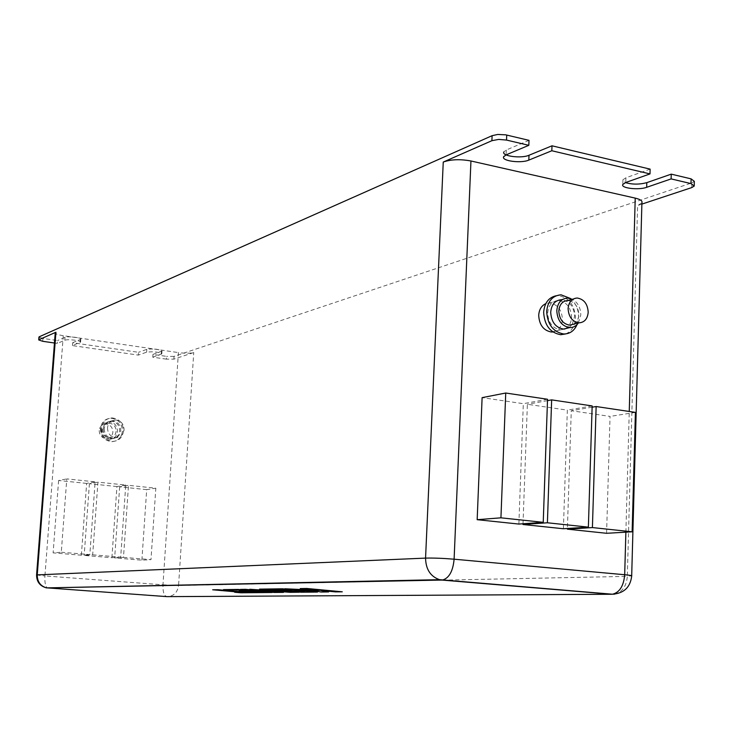 <?xml version="1.0" encoding="UTF-8"?>
<svg xmlns="http://www.w3.org/2000/svg" width="731" height="731" viewBox="0 0 731 731"><rect width="100%" height="100%" fill="white"/><g stroke="black" fill="none" stroke-linecap="round" stroke-linejoin="round"><path stroke-width="0.55" stroke-dasharray="3.65 2.74" d="M99.215 430.486C99.407 435.338 101.783 438.043 106.324 438.591C110.107 438.244 112.291 436.087 112.885 432.131C112.675 427.224 110.262 424.528 105.648 424.035C101.947 424.437 99.8 426.584 99.215 430.486M116.128 431.308C115.535 435.292 113.342 437.458 109.54 437.805C104.981 437.248 102.605 434.534 102.404 429.664C102.998 425.734 105.145 423.578 108.864 423.176C113.497 423.669 115.918 426.383 116.128 431.308M101.033 429.49C101.262 435.329 104.113 438.591 109.577 439.267C114.137 438.856 116.777 436.261 117.49 431.473C117.234 425.552 114.328 422.299 108.764 421.714C104.305 422.198 101.728 424.793 101.033 429.49M103.172 428.933C103.409 434.79 106.26 438.061 111.742 438.746C116.311 438.335 118.961 435.722 119.674 430.925C119.418 424.985 116.503 421.723 110.92 421.129C106.461 421.623 103.875 424.218 103.172 428.933M100.403 428.604C100.714 436.398 104.506 440.756 111.788 441.679C117.91 441.149 121.456 437.677 122.415 431.253C122.059 423.322 118.157 418.973 110.701 418.205C104.771 418.863 101.335 422.335 100.403 428.604M101.472 428.32C101.783 436.124 105.584 440.491 112.876 441.423C119.007 440.894 122.552 437.412 123.512 430.979C123.164 423.03 119.254 418.671 111.779 417.904C105.849 418.571 102.413 422.043 101.472 428.32M573.78 324.107C576.887 322.179 578.559 319.018 578.815 314.622C578.276 306.344 574.63 301.647 567.886 300.514M578.358 322.983L580.807 314.979C580.679 307.824 577.883 302.597 572.428 299.299M568.581 327.872L571.916 324.875M572.181 324.5L574.621 316.532C573.972 306.645 569.613 301.035 561.545 299.71M577.07 324.564L578.577 317.245C578.577 309.542 575.909 303.31 570.555 298.522M565.675 333.93C571.688 331.28 574.959 325.971 575.507 318.012C574.639 304.845 568.819 297.389 558.045 295.644L556.117 295.772M565.52 328.612C569.239 326.318 571.249 322.545 571.56 317.3C570.911 307.44 566.562 301.848 558.502 300.523C552.088 301.053 548.478 305.22 547.674 313.023C548.287 322.782 552.563 328.383 560.513 329.827L564.597 329.069M552.901 331.965C558.648 330.814 561.847 326.693 562.468 319.593C561.828 309.807 557.506 304.26 549.484 302.954L545.792 303.648M104.25 428.658C104.478 434.525 107.338 437.796 112.83 438.481C117.408 438.07 120.058 435.457 120.77 430.65C120.514 424.702 117.59 421.431 112.007 420.837C107.539 421.33 104.953 423.934 104.25 428.658M107.494 427.809C107.731 433.702 110.6 436.992 116.11 437.686C120.706 437.266 123.365 434.643 124.087 429.819C123.822 423.843 120.889 420.553 115.279 419.959C110.792 420.444 108.197 423.066 107.494 427.809M518.873 524.063L523.323 403.686L482.113 397.637M563.4 528.751L567.338 410.137L527.38 404.28L523.003 523.771M606.584 533.292L610.047 416.405L571.277 410.721L567.402 528.495M166.421 359.149L152.761 357.185L152.953 354.398L166.613 356.381L166.421 359.149L173.868 359.149L193.742 352.561C190.206 353.429 185.098 353.448 178.41 352.598L162.976 584.8L44.92 575.937L63.268 335.693L178.41 352.598M72.46 345.599L72.671 342.748L138.524 352.305L138.333 355.102L72.46 345.599L80.602 342.071C81.397 340.527 67.444 338.928 64.794 340.262L57.31 343.415L54.459 343.003M123.475 557.369L150.988 559.644L155.822 488.189L128.51 485.338L123.475 557.369L114.648 557.936L141.878 560.174L150.988 559.644M61.285 552.243L89.84 554.601L95.131 481.857L66.795 478.896L61.285 552.243L53.116 552.883L81.369 555.204L89.84 554.601M92.673 554.829L120.697 557.141L125.75 485.046L97.936 482.149L92.673 554.829L84.166 555.432L111.898 557.707L120.697 557.141M173.868 359.149L174.051 356.372L691.891 182.887L691.791 187.575M641.873 204.113L637.615 205.521L627.317 576.375L178.565 585.522L193.742 352.561M42.718 341.304L42.937 338.426L57.53 340.545L57.31 343.415M42.937 338.426L38.953 337.092M529.006 140.343L506.309 149.983L503.823 151.929L503.632 156.79M650.124 169.126L625.919 177.788L622.931 179.78L625.444 182.613M694.34 181.352L691.891 182.887M174.051 356.372L166.613 356.381M152.953 354.398L161.999 351.017C158.801 349.107 153.738 348.55 146.794 349.336L138.524 352.305M72.671 342.748L80.821 339.184C81.616 337.621 67.663 336.013 65.013 337.366L57.53 340.545M63.268 335.693C58.252 334.899 55.574 333.985 55.227 332.952M641.909 202.834L637.615 205.521M152.761 357.185L161.807 353.841C158.609 351.949 153.537 351.392 146.602 352.168L138.333 355.102M592.156 405.933L567.338 410.137M547.482 400.634L527.38 404.28M547.537 399.263L523.323 403.686M635.413 412.394L610.047 416.405M592.11 407.204L571.277 410.721M111.898 557.707L116.942 486.544L125.75 485.046M116.942 486.544L89.42 483.694L97.936 482.149M89.42 483.694L84.166 555.432M81.369 555.204L86.642 483.401L95.131 481.857M86.642 483.401L58.608 480.495L66.795 478.896M58.608 480.495L53.116 552.883M141.878 560.174L146.703 489.633L155.822 488.189M146.703 489.633L119.674 486.828L128.51 485.338M119.674 486.828L114.648 557.936M239.229 590.95L259.87 591.973M212.694 589.78L239.576 592.174M234.642 592.229L240.983 592.786L272.078 592.485M223.467 589.625L247.37 590.849M240.444 589.387L274.509 592.457L283.491 592.375M262.886 590.2L290.079 592.311L299.125 592.22M271.393 589.689L283.08 589.515L291.632 590.319M282.559 590.429L304.489 591.507M294.767 591.607L301.273 592.201L317.51 592.046M259.542 589.122L288.836 591.818M249.847 589.259L275.075 591.991M300.24 588.556L319.008 590.337M284.999 588.766L312.795 590.456L321.055 592.009L328.557 591.936M320.891 590.52L335.566 591.872L342.263 591.808M625.882 532.168L629.254 411.48M36.577 574.977L44.92 575.937C44.582 582.205 45.359 586.18 47.241 587.879M162.976 584.8L178.565 585.522C177.441 592.677 173.558 596.377 166.906 596.633C164.082 595.92 162.775 591.973 162.976 584.8M614.707 594.129C622.309 592.073 626.513 586.152 627.317 576.375L631.694 575.745M506.309 149.983L506.117 154.862M625.919 177.788L625.782 182.485M80.309 339.604L80.099 342.492M65.013 337.366L64.794 340.262M161.359 351.474L161.167 354.288M146.794 349.336L146.602 352.168M106.324 438.591L109.54 437.805M109.577 439.267L111.742 438.746M111.788 441.679L112.876 441.423M560.513 329.827L552.59 331.746M112.83 438.481L116.11 437.686M112.007 420.837L115.279 419.959M558.502 300.523L549.484 302.954M622.931 179.78L622.794 184.459M80.821 339.184L80.602 342.071M161.999 351.017L161.807 353.841M694.258 185.272L694.24 186.058M561.079 294.812L558.045 295.644M567.667 298.056L562.632 299.408M577.207 298.02L572.994 299.153M110.701 418.205L111.779 417.904M108.764 421.714L110.92 421.129M105.648 424.035L108.864 423.176"/><path stroke-width="1.1" d="M568.097 308.592C568.627 316.87 572.236 321.622 578.934 322.846C584.453 322.481 587.541 318.954 588.199 312.256C587.651 303.913 583.987 299.171 577.207 298.02C571.797 298.458 568.764 301.976 568.097 308.592M572.994 299.153L567.886 300.514C562.505 300.944 559.48 304.443 558.813 311.004C559.334 319.219 562.925 323.924 569.586 325.131L573.78 324.107M572.428 299.299L567.667 298.056C561.225 298.577 557.598 302.78 556.794 310.638C557.424 320.48 561.728 326.136 569.705 327.598C573.259 327.643 576.147 326.108 578.358 322.983M562.632 299.408L561.545 299.71C555.112 300.231 551.503 304.407 550.699 312.228C551.311 322.024 555.606 327.643 563.555 329.087L568.581 327.872M570.555 298.522L561.079 294.812C552.545 295.534 547.738 301.099 546.669 311.507C547.492 324.537 553.184 332.029 563.765 333.985C569.851 333.966 574.292 330.823 577.07 324.564M556.117 295.772C548.643 297.435 544.485 302.945 543.654 312.301C544.467 325.295 550.151 332.769 560.723 334.716L565.675 333.93M564.597 329.069L565.52 328.612M545.792 303.648C541.479 305.668 539.112 309.569 538.701 315.363C539.304 325.048 543.562 330.604 551.457 332.02L552.901 331.965M477.169 519.686L518.873 524.063L543.234 522.336L547.537 399.263L505.733 393.022L482.113 397.637L477.169 519.686L500.936 517.822L543.234 522.336M629.254 411.48L635.23 198.119L470.947 160.984L454.106 559.197L624.685 574.73L625.882 532.168M523.003 523.771L522.976 524.502L563.4 528.751L588.373 527.142L592.156 405.933L551.649 399.875L547.482 400.634M567.402 528.495L567.384 529.162L606.584 533.292L632.132 531.812L635.413 412.394L596.14 406.527L592.11 407.204M503.823 151.929C501.466 156.142 521.313 158.755 528.997 155.255L551.996 145.807L650.124 169.126L649.996 173.914L625.782 182.485L622.794 184.459C620.427 188.169 638.675 190.334 646.67 187.31L671.122 178.903L690.996 183.591L691.106 178.867L694.34 181.352L694.258 185.272M551.996 145.807L551.823 150.75L649.996 173.914M55.227 332.952L55.931 332.23L37.244 574.886L425.561 558.109L443.251 162.063L491.899 140.69L492.1 135.683L497.729 134.458L505.724 134.833L529.006 140.343L528.824 145.323L506.117 154.862L503.632 156.79C501.283 160.975 521.13 163.561 528.815 160.107L551.823 150.75M506.72 135.043L506.519 140.069L528.824 145.323M492.1 135.683L39.273 336.763L38.734 339.933L42.718 341.304L54.459 343.003M55.931 332.23L39.054 339.65M690.996 183.591L694.24 186.058L691.791 187.575L641.873 204.113M625.444 182.613C632.306 184.587 639.424 184.596 646.798 182.649L671.241 174.142L691.106 178.867M443.251 162.063C450.926 159.367 460.155 159.011 470.947 160.984M635.23 198.119C640.411 199.371 642.631 200.943 641.909 202.834L631.694 575.745M671.241 174.142L671.122 178.903M506.519 140.069L498.679 139.411L491.899 140.69M551.649 399.875L547.4 522.775L522.976 524.502M547.4 522.775L588.373 527.142M505.733 393.022L500.936 517.822M596.14 406.527L592.412 527.572L567.384 529.162M592.412 527.572L632.132 531.812M259.87 591.973L245.15 592.119L212.694 589.78L239.759 592.192L234.642 592.247L240.974 592.804L272.078 592.503L238.068 589.424L223.467 589.625L239.064 590.109L247.553 590.867L239.229 590.968L260.053 591.991L245.15 592.119M245.15 592.137L217.984 589.707M217.975 589.725L212.684 589.798M239.576 592.174L234.642 592.229M272.078 592.503L238.068 589.424M238.059 589.442L223.467 589.643M247.37 590.849L239.229 590.95M275.075 591.991L245.506 589.323L240.444 589.405L274.509 592.475L283.491 592.375L262.886 590.2M283.491 592.393L262.191 590.145L290.079 592.329L299.125 592.22L271.393 589.689M299.125 592.247L271.21 589.689L283.08 589.533L291.824 590.337L282.55 590.447L291.632 590.319M282.55 590.447L304.672 591.525L294.767 591.607L301.273 592.22L317.51 592.064L282.541 588.802L259.542 589.122L290.317 591.955L249.847 589.259L276.154 592.11L245.506 589.323L240.444 589.405M304.489 591.507L294.767 591.607M317.51 592.064L282.541 588.82L259.542 589.14M288.836 591.818L249.847 589.277M328.557 591.964L320.671 590.493L335.566 591.891L342.263 591.808L306.801 588.464L300.24 588.574L319.621 590.392L284.999 588.766L312.795 590.474L321.055 592.028L328.557 591.936L320.891 590.52M342.263 591.827L306.801 588.464M306.801 588.482L300.24 588.574M319.008 590.337L284.999 588.793M47.241 587.879L166.906 596.633L611.619 594.266L441.88 580.067L46.464 587.888C40.315 585.988 37.244 581.657 37.244 574.886L36.577 574.977L55.236 332.852M425.561 558.109C425.817 569.312 430.477 576.503 439.532 579.674L442.675 579.994C449.19 577.993 453.001 571.057 454.106 559.197C442.904 558.274 433.382 557.908 425.561 558.109M36.577 574.977C36.614 581.748 39.903 586.052 46.464 587.888L439.532 579.674L612.496 594.221C623.972 593.334 630.369 587.276 631.685 576.019C632.379 575.663 630.049 575.233 624.685 574.73C623.707 585.915 619.641 592.412 612.496 594.221L614.707 594.129M528.997 155.255L528.815 160.107M646.798 182.649L646.67 187.31M578.934 322.846L569.586 325.131M569.705 327.598L563.555 329.087M563.765 333.985L560.723 334.716M552.59 331.746L551.457 332.02M38.734 339.933L38.953 337.046"/></g></svg>
